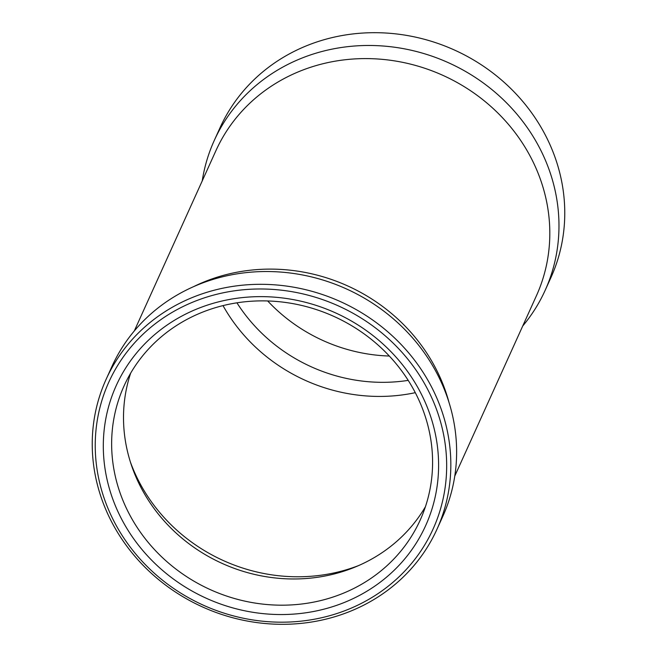 <?xml version="1.0" encoding="UTF-8"?>
<svg xmlns="http://www.w3.org/2000/svg" width="657" height="657" viewBox="0 0 657 657"><rect width="100%" height="100%" fill="white"/><g stroke="black" fill="none" stroke-linecap="round" stroke-linejoin="round"><path stroke-width="0.99" d="M106.081 379.393L111.871 366.614A181.628 167.519 24.4 0 1 274.306 271.686A181.628 167.519 24.4 0 1 440.362 380.28A181.628 167.519 24.4 0 1 442.777 516.443L436.987 529.222A181.628 167.519 24.4 0 1 274.552 624.15A181.628 167.519 24.4 0 1 108.504 515.556A181.628 167.519 24.4 0 1 106.081 379.393A181.628 167.519 24.4 0 1 268.516 284.473A181.628 167.519 24.4 0 1 434.573 393.067A181.628 167.519 24.4 0 1 436.987 529.222M111.181 515.605A177.99 164.168 24.4 0 1 197.823 300.167A177.99 164.168 24.4 0 1 430.729 395.571A177.99 164.168 24.4 0 1 344.087 611.002A177.99 164.168 24.4 0 1 111.181 515.605M423.395 398.323A169.818 156.637 24.4 0 1 340.728 603.873A169.818 156.637 24.4 0 1 118.515 512.854A169.818 156.637 24.4 0 1 201.182 307.304A169.818 156.637 24.4 0 1 423.395 398.323M418.033 398.216A162.55 149.936 24.4 0 1 420.193 520.081A162.55 149.936 24.4 0 1 274.815 605.04A162.55 149.936 24.4 0 1 126.193 507.845A162.55 149.936 24.4 0 1 124.033 385.979A162.55 149.936 24.4 0 1 269.411 301.021A162.55 149.936 24.4 0 1 418.033 398.216M425.449 506.67A162.55 149.936 24.4 0 1 278.97 578.332A162.55 149.936 24.4 0 1 138.06 481.638A162.55 149.936 24.4 0 1 130.653 373.184M408.202 380.378A162.55 149.936 24.4 0 1 236.931 302.828M389.322 356.037A162.55 149.936 24.4 0 1 267.678 300.963M202.225 180.921A181.628 167.519 24.4 0 1 214.223 140.557L220.013 127.778A181.628 167.519 24.4 0 1 382.448 32.85A181.628 167.519 24.4 0 1 548.496 141.444A181.628 167.519 24.4 0 1 550.919 277.607L545.129 290.386A181.628 167.519 24.4 0 1 522.709 326.028M214.223 140.557A181.628 167.519 24.4 0 1 376.658 45.637A181.628 167.519 24.4 0 1 542.715 154.231A181.628 167.519 24.4 0 1 545.129 290.386M193.33 286.772A175.904 162.246 24.4 0 1 438.736 374.449A175.904 162.246 24.4 0 1 449.035 402.544M134.291 330.972L215.915 150.683A175.904 162.246 24.4 0 1 373.242 58.752A175.904 162.246 24.4 0 1 534.059 163.922A175.904 162.246 24.4 0 1 536.399 295.798L454.775 476.079M358.566 565.587A168.906 155.799 24.4 0 1 136.048 475.627A168.906 155.799 24.4 0 1 130.497 462.323M415.29 392.672A168.906 155.799 24.4 0 1 223.019 305.62"/></g></svg>

